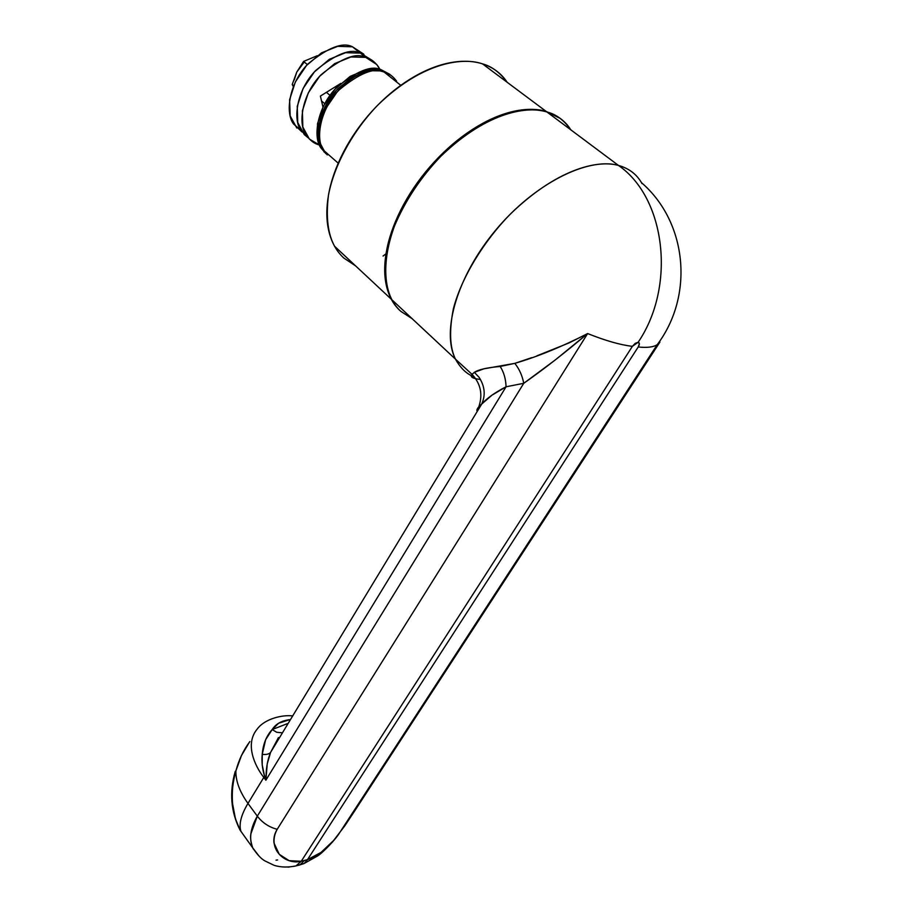 <?xml version="1.0" encoding="UTF-8"?>
<svg xmlns="http://www.w3.org/2000/svg" width="913" height="913" viewBox="0 0 913 913"><rect width="100%" height="100%" fill="white"/><g stroke="black" fill="none" stroke-linecap="round" stroke-linejoin="round"><path stroke-width="1.37" d="M383.14 71.762L384.099 72.024C388.63 73.04 392.807 76.087 396.607 81.143C392.807 76.087 388.63 73.04 384.099 72.024L400.796 85.343L384.099 72.024C374.49 67.117 359.482 73.097 339.065 89.965C319.664 109.754 315.293 139.757 323.659 150.371C315.293 139.757 319.664 109.754 339.065 89.965C359.482 73.097 374.49 67.117 384.099 72.024L383.14 71.762M389.783 74.33L381.372 69.845L391.232 75.494M507.229 82.341C499.879 72.424 491.639 66.272 482.498 63.864L546.271 111.489L559.304 117.766M400.122 310.705C393.252 304.428 388.63 295.892 386.267 285.096C383.916 274.208 384.213 261.757 387.146 247.754C390.125 233.717 395.66 219.246 403.74 204.352C411.866 189.448 421.92 175.444 433.88 162.366C445.864 149.298 458.703 138.342 472.375 129.498C486.047 120.71 499.308 114.764 512.182 111.671C525.021 108.636 536.388 108.579 546.271 111.489L560.274 118.45M506.247 80.915C500.404 72.755 492.484 67.071 482.498 63.864C472.478 60.692 461.099 60.429 448.374 63.077C435.615 65.782 422.571 71.305 409.252 79.648C395.934 88.036 383.528 98.547 372.048 111.181C360.589 123.837 351.083 137.452 343.516 152.037C335.995 166.611 331.008 180.854 328.543 194.754C326.124 208.632 326.283 221.037 329.034 231.982C331.796 242.892 336.76 251.611 343.927 258.117L355.545 265.843M389.851 74.375L381.372 69.845L366.547 69.571L350.215 76.35L335.048 89.154L323.522 105.908L317.484 123.848L317.792 140.088L324.229 152.14M391.335 299.259C385.058 287.378 383.608 270.465 386.986 248.53C393.514 218.401 414 182.44 440.157 155.792C488.124 109.514 528.753 105.623 546.271 111.489L482.498 63.864C464.694 57.542 424.214 60.258 378.062 104.835C352.954 130.548 333.827 165.698 328.418 195.519C325.827 217.294 327.904 234.219 334.615 246.293L391.289 299.213M327.322 154.913L322.357 149.23C313.992 138.616 318.34 108.613 337.719 88.846C358.113 71.99 373.12 66.021 382.73 70.929L381.372 69.845C371.751 64.926 356.755 70.883 336.372 87.728C317.016 107.483 312.68 137.464 321.056 148.089L326.021 153.772M325.519 153.281L319.094 141.23L318.797 124.99L324.845 107.038L336.383 90.273L351.573 77.457L367.905 70.666L382.73 70.929L391.3 75.539M337.468 91.471L326.466 107.449M383.083 256.017L386.016 253.803M303.755 62.689L296.771 72.07L303.595 61.433L317.233 55.727L303.595 61.433L307.35 64.561L303.595 61.433L296.771 72.07L294.214 80.013M296.771 72.07L292.217 84.521L293.621 85.719L292.217 84.521L293.278 86.552L292.217 84.521L296.771 72.07M336.714 836.799C327.847 848.2 318.123 855.801 307.521 859.612L304.075 863.561L298.95 865.136L304.075 863.561L307.521 859.612L304.303 860.582L299.978 864.908L293.735 866.414L299.978 864.908L304.303 860.582L301.256 861.256L632.401 346.335L638.153 342.261C639.739 342.729 639.762 344.304 638.221 346.974C647.203 347.933 653.594 347.123 657.406 344.555L659.928 342.055L354.643 810.984L355.819 807.879L354.643 810.984L659.928 342.055L657.223 344.68C653.388 347.157 647.055 347.921 638.221 346.974L307.521 859.612L301.256 861.256L632.401 346.335L635.265 343.311L638.153 342.261C676.179 286.34 665.782 198.121 618.535 165.47L546.933 111.991C529.414 106.125 488.786 110.028 440.796 156.328C420.767 177.282 405.372 200.438 394.587 225.785C382.593 258.276 383.951 284.479 391.928 299.806L455.484 359.163C449.744 347.556 449.059 330.711 453.419 308.64C461.27 278.248 483.376 241.409 510.721 213.71C560.765 165.493 601.427 160.174 618.535 165.47C665.782 198.121 676.179 286.34 638.153 342.261L639.374 343.779L638.221 346.974L307.521 859.612L321.034 852.422L333.576 840.553L344.874 825.74L354.643 810.984M474.349 376.978C466.874 374.25 460.586 368.316 455.484 359.163L472.055 374.364L474.361 372.321L483.867 368.829L514.795 363.363L531.731 357.656M642.033 183.627C636.977 174.463 629.148 168.403 618.535 165.47C587.561 156.739 534.059 183.981 495.725 230.099C457.23 276.125 441.39 331.099 455.256 358.695M569.94 128.459C564.439 120.425 556.77 114.924 546.933 111.991C537.049 109.069 525.683 109.138 512.844 112.185C499.97 115.278 486.697 121.224 473.025 130.023C459.353 138.867 446.514 149.823 434.52 162.891C422.548 175.981 412.505 189.984 404.368 204.9C396.276 219.793 390.741 234.264 387.751 248.302C384.807 262.316 384.51 274.756 386.861 285.643C389.235 296.497 393.88 305.056 400.807 311.344L412.14 318.683M249.34 742.258L241.466 755.53L235.896 770.834C235.657 780.992 239.674 791.856 247.971 803.417L263.789 777.431C254.442 765.425 244.787 743.764 257.226 729.053C244.787 743.764 254.442 765.425 263.789 777.431L247.971 803.417C240.964 815.183 238.647 824.565 241.009 831.583M277.598 859.943L276.057 860.16M253.278 849.01L252.753 847.88C250.801 842.208 250.162 837.529 250.87 833.866L257.306 816.154L247.971 803.417L257.306 816.154C262.465 822.807 269.107 827.189 277.198 829.312L587.63 333.565C605.627 340.732 620.543 344.988 632.401 346.335C620.543 344.988 605.627 340.732 587.63 333.565L555.07 360.099L523.754 383.3L257.306 816.154L523.754 383.3L506.076 386.781L491.89 395.238L481.687 404.082L270.568 752.438L267.224 763.919L265.877 780.204L506.076 386.781L265.877 780.204L263.789 777.431L264.576 776.255L262.214 764.889L262.236 754.321L265.637 739.701L272.177 729.555L278.625 723.233L289.82 719.638C281.592 720.665 275.715 723.975 272.177 729.555L287.412 723.632L272.177 729.555L276.707 732.272L281.866 732.774L276.707 732.272L272.177 729.555C266.391 735.878 263.07 744.141 262.236 754.321C266.242 754.8 269.027 754.172 270.568 752.438L481.687 404.082C478.207 407.027 476.62 409.264 476.928 410.782M240.37 829.164L240.986 831.526C238.658 824.519 240.986 815.149 247.971 803.417C239.674 791.856 235.657 780.992 235.896 770.834C232.941 779.337 231.811 790.156 232.495 803.303L235.451 818.835L240.039 830.065L248.872 842.494M278.454 737.567L270.568 752.438C269.027 754.172 266.242 754.8 262.236 754.321C261.46 761.214 262.236 768.529 264.576 776.255L263.789 777.431L265.877 780.204L264.576 776.255L266.082 776.13L264.576 776.255L265.877 780.204L266.082 776.13C266.197 767.377 267.692 759.479 270.568 752.438M475.593 378.644L472.683 377.685M471.348 375.494L472.055 374.364M536.912 355.83L568.982 342.957L587.63 333.565L277.198 829.312C274.448 833.752 273.398 838.351 274.026 843.098L279.264 854.317L289.147 860.685L301.256 861.256L295.903 865.981L288.029 867.145L295.903 865.981L301.256 861.256C285.21 865.284 266.448 848.907 277.198 829.312C269.107 827.189 262.465 822.807 257.306 816.154C250.39 828.239 248.872 838.819 252.753 847.892L240.039 830.065C230.829 811.783 229.231 792.244 235.234 771.451L235.896 770.834C238.944 759.616 243.6 749.858 249.865 741.573M570.853 129.851C563.937 120.105 555.96 114.148 546.933 111.991L618.535 165.47L622.483 166.725M641.474 182.634L641.485 182.657C687.181 222.167 694.302 295.435 657.234 344.669L338.369 834.699M659.894 342.101L653.97 349.69M523.754 383.3C522.259 375.551 519.269 368.909 514.795 363.363C537.517 356.721 561.792 346.792 587.63 333.565C565.09 352.669 543.794 369.24 523.754 383.3L506.076 386.781C505.791 378.906 503.828 372.127 500.176 366.478L514.795 363.363C519.269 368.909 522.259 375.551 523.754 383.3M480.489 379.488C472.523 378.564 469.704 376.852 472.044 374.364L474.361 372.321C478.48 369.571 487.086 367.619 500.176 366.478C503.828 372.127 505.791 378.906 506.076 386.781C495.074 392.419 486.937 398.194 481.687 404.082C485.716 395.203 484.849 386.279 479.074 377.331C484.849 386.279 485.716 395.203 481.687 404.082L481.014 404.676M474.361 372.321L479.074 377.331L474.361 372.321M650.284 355.351L659.928 342.055M289.741 719.786L289.147 719.729M252.764 847.926L259.041 856.074M248.884 842.516L239.982 829.963C231.263 812.056 229.905 792.347 235.896 770.834L235.234 771.451M330.004 95.351L326.42 92.339L330.004 95.351M335.208 86.872L336.304 87.796L335.208 86.872M321.524 100.955L324.708 103.648L321.524 100.955M336.383 87.716L335.288 86.826L336.383 87.716M363.945 54.472L352.452 46.791L360.373 53.114L370.735 59.482L360.373 53.114C350.718 48.115 335.824 53.924 315.681 70.518C296.588 90.022 292.616 119.877 301.096 130.548L308.149 137.737L301.096 130.548C292.616 119.877 296.588 90.022 315.681 70.518C335.824 53.924 350.718 48.115 360.373 53.114L365.702 57.359L360.373 53.114L345.582 52.703L329.365 59.299L314.369 71.933L303.07 88.527L297.25 106.353L297.741 122.536L304.303 134.622L308.16 137.76L304.303 134.622L297.741 122.536L297.25 106.353L303.07 88.527L314.369 71.933L329.365 59.299L345.582 52.703L360.373 53.114L352.452 46.791C342.774 41.77 327.915 47.522 307.864 64.024C288.885 83.425 285.039 113.223 293.552 123.928L302.043 131.974M319.413 144.962C314.608 143.934 310.192 140.613 306.163 135.01C297.706 124.339 301.781 94.45 320.931 74.889C341.131 58.227 356.059 52.383 365.702 57.359C370.244 58.409 374.444 61.479 378.302 66.558L379.991 69.491L376.772 64.526L365.702 57.359L350.9 56.983L334.66 63.636L319.618 76.304L308.263 92.943L302.386 110.793L302.831 126.998L309.37 139.073L319.413 144.962M320.395 96.082L340.857 83.368L320.395 96.082L322.951 107.072L320.395 96.082M363.557 54.004L352.452 46.791L337.662 46.335L321.49 52.874L306.563 65.428L295.344 81.953L289.604 99.734L290.174 115.905L296.782 128.003M383.163 71.762C350.706 60.532 303.07 122.171 323.659 150.371L338.221 163.176M321.056 148.089L322.335 149.207M252.753 847.892C257.089 854.488 261.152 858.813 264.93 860.902L274.14 865.353C280.862 867.396 288.2 867.567 296.143 865.855L304.269 863.424L317.713 855.903C320.098 854.602 331.168 844.651 338.312 834.767M478.789 406.856C482.977 394.553 480.729 383.722 472.044 374.364M292.114 715.86C282.665 714.776 264.896 718.52 257.226 729.053M301.096 130.548L306.14 134.987M293.552 123.928L301.073 130.536"/></g></svg>
